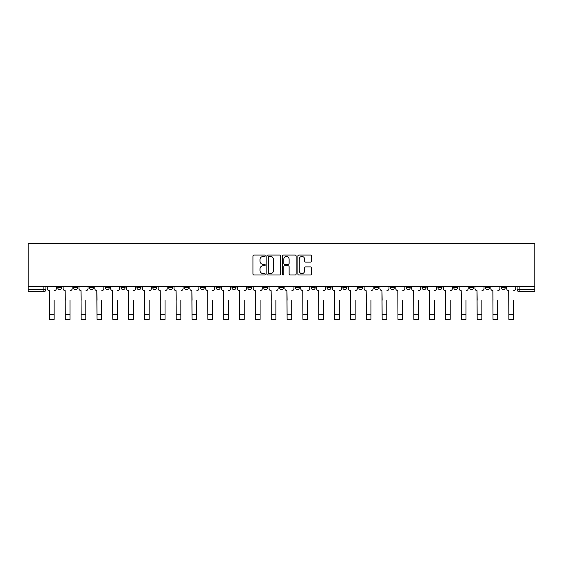 <?xml version="1.0" encoding="UTF-8"?>
<svg xmlns="http://www.w3.org/2000/svg" width="563" height="563" viewBox="0 0 563 563"><rect width="100%" height="100%" fill="white"/><g stroke="black" fill="none" stroke-linecap="round" stroke-linejoin="round"><path stroke-width="0.84" d="M265.25 255.757A0.697 0.697 0 0 0 264.554 255.06L253.969 255.06A0.999 0.999 0 0 0 252.97 256.052L252.97 273.998A0.999 0.999 0 0 0 253.969 274.99L264.554 274.99A0.697 0.697 0 0 0 265.25 274.294A0.697 0.697 0 0 0 264.554 273.597L263.188 273.597A3.188 3.188 0 0 1 259.993 270.409L259.993 268.91A3.188 3.188 0 0 1 263.188 265.722L264.554 265.722A0.697 0.697 0 0 0 265.25 265.025A0.697 0.697 0 0 0 264.554 264.329L263.188 264.329A3.188 3.188 0 0 1 259.993 261.141L259.993 259.642A3.188 3.188 0 0 1 263.188 256.454L264.554 256.454A0.697 0.697 0 0 0 265.25 255.757M485.397 286.447L485.397 287.566L489.458 287.566A2.034 2.034 0 0 1 487.431 289.6A2.034 2.034 0 0 1 485.397 287.566L485.397 286.447M469.556 286.447L469.556 287.566L473.617 287.566A2.034 2.034 0 0 1 471.59 289.6A2.034 2.034 0 0 1 469.556 287.566L469.556 286.447M374.515 286.447L374.515 287.566L378.575 287.566A2.034 2.034 0 0 1 376.541 289.6A2.034 2.034 0 0 1 374.515 287.566L374.515 286.447M358.673 286.447L358.673 287.566L362.734 287.566A2.034 2.034 0 0 1 360.707 289.6A2.034 2.034 0 0 1 358.673 287.566L358.673 286.447M342.832 286.447L342.832 287.566L346.892 287.566A2.034 2.034 0 0 1 344.866 289.6A2.034 2.034 0 0 1 342.832 287.566L342.832 286.447M311.149 286.447L311.149 287.566L315.21 287.566A2.034 2.034 0 0 1 313.183 289.6A2.034 2.034 0 0 1 311.149 287.566L311.149 286.447M279.466 287.566L279.466 286.447L279.466 287.566A2.034 2.034 0 0 0 281.5 289.6A2.034 2.034 0 0 1 279.466 287.566L283.534 287.566A2.034 2.034 0 0 1 281.5 289.6A2.034 2.034 0 0 0 283.534 287.566L283.534 286.447L283.534 287.566M263.632 287.566L263.632 286.447L263.632 287.566A2.034 2.034 0 0 0 265.659 289.6A2.034 2.034 0 0 1 263.632 287.566L267.692 287.566A2.034 2.034 0 0 1 265.659 289.6M247.79 287.566L247.79 286.447L247.79 287.566A2.034 2.034 0 0 0 249.817 289.6A2.034 2.034 0 0 1 247.79 287.566L251.851 287.566A2.034 2.034 0 0 1 249.817 289.6A2.034 2.034 0 0 0 251.851 287.566L251.851 286.447L251.851 287.566M231.949 286.447L231.949 287.566L236.01 287.566A2.034 2.034 0 0 1 233.976 289.6A2.034 2.034 0 0 1 231.949 287.566L231.949 286.447M216.108 286.447L216.108 287.566L220.168 287.566A2.034 2.034 0 0 1 218.134 289.6A2.034 2.034 0 0 1 216.108 287.566L216.108 286.447M200.266 286.447L200.266 287.566L204.327 287.566A2.034 2.034 0 0 1 202.293 289.6A2.034 2.034 0 0 1 200.266 287.566L200.266 286.447M184.425 287.566L184.425 286.447L184.425 287.566A2.034 2.034 0 0 0 186.459 289.6A2.034 2.034 0 0 1 184.425 287.566L188.485 287.566A2.034 2.034 0 0 1 186.459 289.6M152.742 287.566L152.742 286.447L152.742 287.566A2.034 2.034 0 0 0 154.776 289.6A2.034 2.034 0 0 1 152.742 287.566L156.803 287.566A2.034 2.034 0 0 1 154.776 289.6A2.034 2.034 0 0 0 156.803 287.566L156.803 286.447L156.803 287.566M136.9 287.566L136.9 286.447L136.9 287.566A2.034 2.034 0 0 0 138.934 289.6A2.034 2.034 0 0 1 136.9 287.566L140.961 287.566A2.034 2.034 0 0 1 138.934 289.6A2.034 2.034 0 0 0 140.961 287.566L140.961 286.447L140.961 287.566M121.059 287.566L121.059 286.447L121.059 287.566A2.034 2.034 0 0 0 123.093 289.6A2.034 2.034 0 0 1 121.059 287.566L125.127 287.566A2.034 2.034 0 0 1 123.093 289.6A2.034 2.034 0 0 0 125.127 287.566L125.127 286.447L125.127 287.566M105.225 287.566L105.225 286.447L105.225 287.566A2.034 2.034 0 0 0 107.252 289.6A2.034 2.034 0 0 1 105.225 287.566L109.285 287.566A2.034 2.034 0 0 1 107.252 289.6M89.383 287.566L89.383 286.447L89.383 287.566A2.034 2.034 0 0 0 91.41 289.6A2.034 2.034 0 0 1 89.383 287.566L93.444 287.566A2.034 2.034 0 0 1 91.41 289.6A2.034 2.034 0 0 0 93.444 287.566L93.444 286.447L93.444 287.566M73.542 287.566L73.542 286.447L73.542 287.566A2.034 2.034 0 0 0 75.569 289.6A2.034 2.034 0 0 1 73.542 287.566L77.603 287.566A2.034 2.034 0 0 1 75.569 289.6A2.034 2.034 0 0 0 77.603 287.566L77.603 286.447L77.603 287.566M310.628 262.084A0.999 0.999 0 0 0 311.628 261.084L311.628 256.052A0.999 0.999 0 0 0 310.628 255.06L298.869 255.06A0.999 0.999 0 0 0 297.869 256.052L297.869 273.998A0.999 0.999 0 0 0 298.869 274.99L310.628 274.99A0.999 0.999 0 0 0 311.628 273.998L311.628 267.918A0.999 0.999 0 0 0 310.628 266.918L305.596 266.918A0.999 0.999 0 0 0 304.597 267.918L304.597 270.93A2.667 2.667 0 0 1 301.93 273.597A2.667 2.667 0 0 1 299.27 270.93L299.27 259.121A2.667 2.667 0 0 1 301.93 256.454A2.667 2.667 0 0 1 304.597 259.121L304.597 261.084A0.999 0.999 0 0 0 305.596 262.084L310.628 262.084M534.85 286.447L28.15 286.447L28.15 243.596L534.85 243.596L534.85 291.627L519.114 291.627A2.034 2.034 0 0 1 517.08 289.6L534.85 289.6M280.627 256.052A0.999 0.999 0 0 0 279.628 255.06L267.868 255.06A0.999 0.999 0 0 0 266.876 256.052L266.876 273.998A0.999 0.999 0 0 0 267.868 274.99L279.628 274.99A0.999 0.999 0 0 0 280.627 273.998L280.627 256.052M283.372 255.06L295.132 255.06A0.999 0.999 0 0 1 296.124 256.052L296.124 273.998A0.999 0.999 0 0 1 295.132 274.99L290.1 274.99A0.999 0.999 0 0 1 289.101 273.998L289.101 266.721A0.999 0.999 0 0 0 288.101 265.722L284.765 265.722A0.999 0.999 0 0 0 283.766 266.721L283.766 274.294A0.697 0.697 0 0 1 283.069 274.99A0.697 0.697 0 0 1 282.373 274.294L282.373 256.052A0.999 0.999 0 0 1 283.372 255.06M517.08 286.447L517.08 289.6M45.92 286.447L45.92 289.6L45.92 286.447M43.886 286.447L43.886 291.627L28.15 291.627L28.15 289.6L45.92 289.6A2.034 2.034 0 0 1 43.886 291.627A2.034 2.034 0 0 0 45.92 289.6M28.15 286.447L28.15 289.6M505.3 286.447L505.3 287.566A2.034 2.034 0 0 1 503.273 289.6A2.034 2.034 0 0 1 501.239 287.566L505.3 287.566M501.239 286.447L501.239 287.566M489.458 286.447L489.458 287.566M473.617 286.447L473.617 287.566L473.617 286.447M457.775 286.447L457.775 287.566A2.034 2.034 0 0 1 455.749 289.6A2.034 2.034 0 0 1 453.715 287.566L457.775 287.566M453.715 286.447L453.715 287.566M441.941 286.447L441.941 287.566A2.034 2.034 0 0 1 439.907 289.6A2.034 2.034 0 0 1 437.873 287.566L441.941 287.566M437.873 286.447L437.873 287.566M426.1 286.447L426.1 287.566A2.034 2.034 0 0 1 424.066 289.6A2.034 2.034 0 0 1 422.039 287.566L426.1 287.566M422.039 286.447L422.039 287.566M410.258 286.447L410.258 287.566A2.034 2.034 0 0 1 408.224 289.6A2.034 2.034 0 0 1 406.197 287.566L410.258 287.566M406.197 286.447L406.197 287.566M394.417 286.447L394.417 287.566A2.034 2.034 0 0 1 392.383 289.6A2.034 2.034 0 0 1 390.356 287.566L394.417 287.566M390.356 286.447L390.356 287.566M378.575 286.447L378.575 287.566A2.034 2.034 0 0 1 376.541 289.6M362.734 286.447L362.734 287.566M346.892 287.566L346.892 286.447L346.892 287.566A2.034 2.034 0 0 1 344.866 289.6M331.051 286.447L331.051 287.566A2.034 2.034 0 0 1 329.024 289.6A2.034 2.034 0 0 1 326.99 287.566A2.034 2.034 0 0 0 329.024 289.6A2.034 2.034 0 0 0 331.051 287.566L326.99 287.566L326.99 286.447M315.21 287.566L315.21 286.447L315.21 287.566A2.034 2.034 0 0 1 313.183 289.6M299.368 286.447L299.368 287.566A2.034 2.034 0 0 1 297.341 289.6A2.034 2.034 0 0 1 295.308 287.566A2.034 2.034 0 0 0 297.341 289.6M295.308 286.447L295.308 287.566L299.368 287.566M267.692 286.447L267.692 287.566L267.692 286.447M236.01 287.566L236.01 286.447L236.01 287.566A2.034 2.034 0 0 1 233.976 289.6M220.168 287.566L220.168 286.447L220.168 287.566A2.034 2.034 0 0 1 218.134 289.6M204.327 287.566L204.327 286.447L204.327 287.566A2.034 2.034 0 0 1 202.293 289.6M188.485 286.447L188.485 287.566L188.485 286.447M172.644 287.566L172.644 286.447L172.644 287.566A2.034 2.034 0 0 1 170.617 289.6A2.034 2.034 0 0 1 168.583 287.566L172.644 287.566A2.034 2.034 0 0 1 170.617 289.6M168.583 286.447L168.583 287.566M109.285 286.447L109.285 287.566L109.285 286.447M61.761 286.447L61.761 287.566A2.034 2.034 0 0 1 59.727 289.6A2.034 2.034 0 0 1 57.7 287.566A2.034 2.034 0 0 0 59.727 289.6A2.034 2.034 0 0 0 61.761 287.566L61.761 286.447M57.7 286.447L57.7 287.566L61.761 287.566M268.966 256.454A0.697 0.697 0 0 0 268.269 257.15L268.269 272.9A0.697 0.697 0 0 0 268.966 273.597L270.409 273.597A3.188 3.188 0 0 0 273.604 270.409L273.604 259.642A3.188 3.188 0 0 0 270.409 256.454L268.966 256.454M289.101 259.17A2.667 2.667 0 0 0 286.433 256.503A2.667 2.667 0 0 0 283.766 259.17L283.766 263.329A0.999 0.999 0 0 0 284.765 264.329L288.101 264.329A0.999 0.999 0 0 0 289.101 263.329L289.101 259.17M47.292 288.58L47.292 286.447L47.292 288.58A2.034 2.034 0 0 0 49.319 290.614L49.474 300.262M49.319 290.614L49.474 319.404L54.147 319.404L54.147 300.262M56.328 288.58L56.328 286.447L56.328 288.58A2.034 2.034 0 0 1 54.294 290.614M54.147 319.404L49.474 319.404M63.133 288.58L63.133 286.447L63.133 288.58A2.034 2.034 0 0 0 65.16 290.614L65.315 300.262M65.16 290.614L65.315 319.404L69.988 319.404L69.988 300.262M72.17 288.58L72.17 286.447L72.17 288.58A2.034 2.034 0 0 1 70.136 290.614M78.975 288.58L78.975 286.447L78.975 288.58A2.034 2.034 0 0 0 81.002 290.614L81.156 300.262M81.002 290.614L81.156 319.404L85.829 319.404L85.829 300.262M88.011 288.58L88.011 286.447L88.011 288.58A2.034 2.034 0 0 1 85.977 290.614M69.988 319.404L65.315 319.404M85.829 319.404L81.156 319.404M94.816 288.58L94.816 286.447L94.816 288.58A2.034 2.034 0 0 0 96.843 290.614L96.998 300.262M96.843 290.614L96.998 319.404L101.664 319.404L101.664 300.262M103.852 288.58L103.852 286.447L103.852 288.58A2.034 2.034 0 0 1 101.819 290.614M110.651 288.58L110.651 286.447L110.651 288.58A2.034 2.034 0 0 0 112.684 290.614L112.839 300.262M112.684 290.614L112.839 319.404L117.505 319.404L117.505 300.262M119.694 288.58L119.694 286.447L119.694 288.58A2.034 2.034 0 0 1 117.66 290.614M126.492 288.58L126.492 286.447L126.492 288.58A2.034 2.034 0 0 0 128.526 290.614L128.681 300.262M128.526 290.614L128.681 319.404L133.347 319.404L133.347 300.262M135.535 288.58L135.535 286.447L135.535 288.58A2.034 2.034 0 0 1 133.501 290.614M101.664 319.404L96.998 319.404M117.505 319.404L112.839 319.404M133.347 319.404L128.681 319.404M142.333 288.58L142.333 286.447L142.333 288.58A2.034 2.034 0 0 0 144.367 290.614L144.515 300.262M144.367 290.614L144.515 319.404L149.188 319.404L149.188 300.262M151.37 288.58L151.37 286.447L151.37 288.58A2.034 2.034 0 0 1 149.343 290.614M149.188 319.404L144.515 319.404M158.175 288.58L158.175 286.447L158.175 288.58A2.034 2.034 0 0 0 160.209 290.614L160.356 300.262M160.209 290.614L160.356 319.404L165.029 319.404L165.029 300.262M167.211 288.58L167.211 286.447L167.211 288.58A2.034 2.034 0 0 1 165.184 290.614M165.029 319.404L160.356 319.404M174.016 288.58L174.016 286.447L174.016 288.58A2.034 2.034 0 0 0 176.05 290.614L176.198 300.262M176.05 290.614L176.198 319.404L180.871 319.404L180.871 300.262M183.052 288.58L183.052 286.447L183.052 288.58A2.034 2.034 0 0 1 181.026 290.614M180.871 319.404L176.198 319.404M189.858 288.58L189.858 286.447L189.858 288.58A2.034 2.034 0 0 0 191.892 290.614L192.039 300.262M191.892 290.614L192.039 319.404L196.712 319.404L196.712 300.262M198.894 288.58L198.894 286.447L198.894 288.58A2.034 2.034 0 0 1 196.867 290.614M196.712 319.404L192.039 319.404M205.699 288.58L205.699 286.447L205.699 288.58A2.034 2.034 0 0 0 207.726 290.614L207.881 300.262M207.726 290.614L207.881 319.404L212.554 319.404L212.554 300.262M214.735 288.58L214.735 286.447L214.735 288.58A2.034 2.034 0 0 1 212.701 290.614M212.554 319.404L207.881 319.404M221.541 288.58L221.541 286.447L221.541 288.58A2.034 2.034 0 0 0 223.567 290.614L223.722 300.262M223.567 290.614L223.722 319.404L228.395 319.404L228.395 300.262M230.577 288.58L230.577 286.447L230.577 288.58A2.034 2.034 0 0 1 228.543 290.614M228.395 319.404L223.722 319.404M237.382 288.58L237.382 286.447L237.382 288.58A2.034 2.034 0 0 0 239.409 290.614L239.564 300.262M239.409 290.614L239.564 319.404L244.236 319.404L244.236 300.262M246.418 288.58L246.418 286.447L246.418 288.58A2.034 2.034 0 0 1 244.384 290.614M244.236 319.404L239.564 319.404M253.223 288.58L253.223 286.447L253.223 288.58A2.034 2.034 0 0 0 255.25 290.614L255.405 300.262M255.25 290.614L255.405 319.404L260.078 319.404L260.078 300.262M262.259 288.58L262.259 286.447L262.259 288.58A2.034 2.034 0 0 1 260.226 290.614M260.078 319.404L255.405 319.404M269.058 288.58L269.058 286.447L269.058 288.58A2.034 2.034 0 0 0 271.092 290.614L271.246 300.262M271.092 290.614L271.246 319.404L275.912 319.404L275.912 300.262M278.101 288.58L278.101 286.447L278.101 288.58A2.034 2.034 0 0 1 276.067 290.614M275.912 319.404L271.246 319.404M284.899 288.58L284.899 286.447L284.899 288.58A2.034 2.034 0 0 0 286.933 290.614L287.088 300.262M286.933 290.614L287.088 319.404L291.754 319.404L291.754 300.262M293.942 288.58L293.942 286.447L293.942 288.58A2.034 2.034 0 0 1 291.908 290.614M291.754 319.404L287.088 319.404M300.741 288.58L300.741 286.447L300.741 288.58A2.034 2.034 0 0 0 302.774 290.614L302.922 300.262M302.774 290.614L302.922 319.404L307.595 319.404L307.595 300.262M309.777 288.58L309.777 286.447L309.777 288.58A2.034 2.034 0 0 1 307.75 290.614M307.595 319.404L302.922 319.404M316.582 288.58L316.582 286.447L316.582 288.58A2.034 2.034 0 0 0 318.616 290.614L318.764 300.262M318.616 290.614L318.764 319.404L323.436 319.404L323.436 300.262M325.618 288.58L325.618 286.447L325.618 288.58A2.034 2.034 0 0 1 323.591 290.614M323.436 319.404L318.764 319.404M332.423 288.58L332.423 286.447L332.423 288.58A2.034 2.034 0 0 0 334.457 290.614L334.605 300.262M334.457 290.614L334.605 319.404L339.278 319.404L339.278 300.262M341.459 288.58L341.459 286.447L341.459 288.58A2.034 2.034 0 0 1 339.433 290.614M339.278 319.404L334.605 319.404M348.265 288.58L348.265 286.447L348.265 288.58A2.034 2.034 0 0 0 350.299 290.614L350.446 300.262M350.299 290.614L350.446 319.404L355.119 319.404L355.119 300.262M357.301 288.58L357.301 286.447L357.301 288.58A2.034 2.034 0 0 1 355.274 290.614M355.119 319.404L350.446 319.404M364.106 288.58L364.106 286.447L364.106 288.58A2.034 2.034 0 0 0 366.133 290.614L366.288 300.262M366.133 290.614L366.288 319.404L370.961 319.404L370.961 300.262M373.142 288.58L373.142 286.447L373.142 288.58A2.034 2.034 0 0 1 371.108 290.614M370.961 319.404L366.288 319.404M379.948 288.58L379.948 286.447L379.948 288.58A2.034 2.034 0 0 0 381.974 290.614L382.129 300.262M381.974 290.614L382.129 319.404L386.802 319.404L386.802 300.262M388.984 288.58L388.984 286.447L388.984 288.58A2.034 2.034 0 0 1 386.95 290.614M386.802 319.404L382.129 319.404M395.789 288.58L395.789 286.447L395.789 288.58A2.034 2.034 0 0 0 397.816 290.614L397.971 300.262M397.816 290.614L397.971 319.404L402.644 319.404L402.644 300.262M404.825 288.58L404.825 286.447L404.825 288.58A2.034 2.034 0 0 1 402.791 290.614M402.644 319.404L397.971 319.404M411.63 288.58L411.63 286.447L411.63 288.58A2.034 2.034 0 0 0 413.657 290.614L413.812 300.262M413.657 290.614L413.812 319.404L418.485 319.404L418.485 300.262M420.667 288.58L420.667 286.447L420.667 288.58A2.034 2.034 0 0 1 418.633 290.614M418.485 319.404L413.812 319.404M427.465 288.58L427.465 286.447L427.465 288.58A2.034 2.034 0 0 0 429.499 290.614L429.653 300.262M429.499 290.614L429.653 319.404L434.319 319.404L434.319 300.262M436.508 288.58L436.508 286.447L436.508 288.58A2.034 2.034 0 0 1 434.474 290.614M434.319 319.404L429.653 319.404M443.306 288.58L443.306 286.447L443.306 288.58A2.034 2.034 0 0 0 445.34 290.614L445.495 300.262M445.34 290.614L445.495 319.404L450.161 319.404L450.161 300.262M452.349 288.58L452.349 286.447L452.349 288.58A2.034 2.034 0 0 1 450.316 290.614M450.161 319.404L445.495 319.404M459.148 288.58L459.148 286.447L459.148 288.58A2.034 2.034 0 0 0 461.181 290.614L461.336 300.262M461.181 290.614L461.336 319.404L466.002 319.404L466.002 300.262M468.184 288.58L468.184 286.447L468.184 288.58A2.034 2.034 0 0 1 466.157 290.614M466.002 319.404L461.336 319.404M474.989 288.58L474.989 286.447L474.989 288.58A2.034 2.034 0 0 0 477.023 290.614L477.171 300.262M477.023 290.614L477.171 319.404L481.844 319.404L481.844 300.262M484.025 288.58L484.025 286.447L484.025 288.58A2.034 2.034 0 0 1 481.998 290.614M481.844 319.404L477.171 319.404M490.83 288.58L490.83 286.447L490.83 288.58A2.034 2.034 0 0 0 492.864 290.614L493.012 300.262M492.864 290.614L493.012 319.404L497.685 319.404L497.685 300.262M499.867 288.58L499.867 286.447L499.867 288.58A2.034 2.034 0 0 1 497.84 290.614M497.685 319.404L493.012 319.404M506.672 288.58L506.672 286.447L506.672 288.58A2.034 2.034 0 0 0 508.706 290.614L508.853 300.262M508.706 290.614L508.853 319.404L513.526 319.404L513.526 300.262M515.708 288.58L515.708 286.447L515.708 288.58A2.034 2.034 0 0 1 513.681 290.614M513.526 319.404L508.853 319.404M519.114 286.447L519.114 291.627M54.147 314.274L49.474 314.274M69.988 314.274L65.315 314.274M85.829 314.274L81.156 314.274M101.664 314.274L96.998 314.274M117.505 314.274L112.839 314.274M133.347 314.274L128.681 314.274M149.188 314.274L144.515 314.274M165.029 314.274L160.356 314.274M180.871 314.274L176.198 314.274M196.712 314.274L192.039 314.274M212.554 314.274L207.881 314.274M228.395 314.274L223.722 314.274M244.236 314.274L239.564 314.274M260.078 314.274L255.405 314.274M275.912 314.274L271.246 314.274M291.754 314.274L287.088 314.274M307.595 314.274L302.922 314.274M323.436 314.274L318.764 314.274M339.278 314.274L334.605 314.274M355.119 314.274L350.446 314.274M370.961 314.274L366.288 314.274M386.802 314.274L382.129 314.274M402.644 314.274L397.971 314.274M418.485 314.274L413.812 314.274M434.319 314.274L429.653 314.274M450.161 314.274L445.495 314.274M466.002 314.274L461.336 314.274M481.844 314.274L477.171 314.274M497.685 314.274L493.012 314.274M513.526 314.274L508.853 314.274"/></g></svg>
